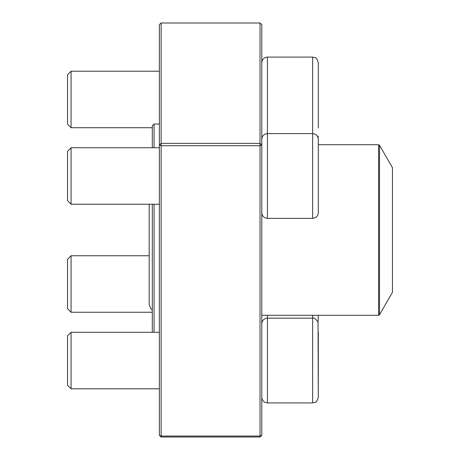 <?xml version="1.0" encoding="UTF-8"?>
<svg xmlns="http://www.w3.org/2000/svg" width="460" height="460" viewBox="0 0 460 460"><rect width="100%" height="100%" fill="white"/><g stroke="black" fill="none" stroke-linecap="round" stroke-linejoin="round"><path stroke-width="0.69" d="M318.291 128.012L318.291 62.738L318.291 128.012M71.076 127.719L67.545 124.188L67.545 74.744L71.076 71.214L71.076 127.719L152.306 127.719M318.291 204.539L318.291 147.447M312.639 57.086L267.433 57.086L267.433 133.613L312.639 133.613C316.072 133.946 317.958 135.832 318.291 139.265L318.291 212.721C317.958 216.154 316.072 218.034 312.639 218.373L312.639 57.086L315.365 57.787C316.147 57.46 317.124 59.11 318.291 62.738M261.786 139.265C262.119 135.832 264.005 133.946 267.433 133.613L267.433 218.373L312.639 218.373M71.076 204.246L67.545 200.715L67.545 151.271L71.076 147.74L71.076 204.246L159.367 204.246M267.433 315.29L267.433 402.914L312.639 402.914L312.639 318.153C313.875 317.475 315.669 318.786 318.027 322.098L318.291 397.262L318.291 331.988M71.076 388.786L67.545 385.256L67.545 335.811L71.076 332.281L71.076 388.786L159.367 388.786M318.291 315.29L318.078 322.27M71.076 255.754L71.076 312.259L67.545 308.729L67.545 259.285L71.076 255.754L149.189 255.754M261.999 322.27L261.786 320.735M152.306 332.281L152.306 204.246M152.306 147.74L152.306 125.816L154.071 124.05L154.071 147.74M154.071 204.246L154.071 332.281M379.506 314.761L392.455 292.336L392.455 167.664L379.506 145.239L379.506 314.761L378.591 315.29L378.591 144.71L318.291 144.71M260.021 23L261.786 24.633L261.786 435.367L260.021 436.046L260.021 437L161.132 437L161.132 436.046L260.021 436.046L260.021 145.705L161.132 145.705L161.132 436.046L159.367 435.367L159.367 24.633L161.132 23L161.132 143.399L260.021 143.399L260.021 23L161.132 23M159.367 435.367L161.132 437M260.021 437L261.786 435.367M159.367 145.026L161.132 145.705L161.132 143.399L159.367 145.026M261.786 145.026L260.021 143.399L260.021 145.705L261.786 145.026M261.786 323.805C262.119 320.373 264.005 318.487 267.433 318.153L312.639 318.153L312.639 315.29M71.076 71.214L159.367 71.214M261.999 137.73L261.786 136.195M267.433 57.086C264.005 57.425 262.119 59.305 261.786 62.738M318.078 137.73L318.291 136.195M71.076 147.74L159.367 147.74M267.433 218.373C264.005 218.034 262.119 216.154 261.786 212.721M71.076 332.281L159.367 332.281M267.433 402.914C264.005 402.575 262.119 400.695 261.786 397.262M312.639 402.914L315.365 402.212C316.147 402.54 317.124 400.89 318.291 397.262M71.076 312.259L152.306 312.259M378.591 315.29L261.786 315.29M159.367 124.05L154.071 124.05M378.591 144.71L379.506 145.239M149.189 204.246L149.189 304.572L150.88 308.838L152.306 309.971"/></g></svg>
